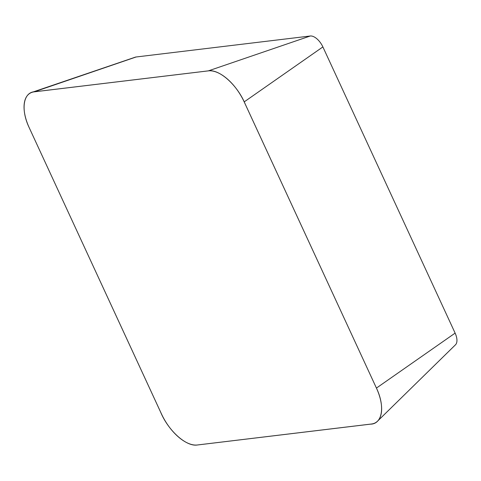 <?xml version="1.0" encoding="UTF-8"?>
<svg xmlns="http://www.w3.org/2000/svg" width="481" height="481" viewBox="0 0 481 481"><rect width="100%" height="100%" fill="white"/><g stroke="black" fill="none" stroke-linecap="round" stroke-linejoin="round"><path stroke-width="0.72" d="M371.524 424.001L197.33 444.991A37.608 19.144 -121.6 0 1 161.49 413.973L29.251 127.784A37.608 19.144 -121.6 0 1 31.92 92.358A37.608 19.144 -121.6 0 1 34.157 91.853L208.351 70.869A37.608 19.144 -121.6 0 1 244.192 101.888L376.431 388.077L245.027 103.674C237.307 85.077 219.432 68.993 208.351 70.863L35.239 91.709C23.353 91.703 20.352 109.235 29.251 127.784L160.654 412.187C168.374 430.784 186.255 446.861 197.336 444.997L370.442 424.152C382.329 424.152 385.335 406.625 376.431 388.077A37.608 19.144 -121.6 0 1 377.513 421.194A37.608 19.144 -121.6 0 1 371.524 424.001M31.92 92.358L135.281 57.167A13.24 6.74 -121.6 0 1 136.075 56.992L310.269 36.003A13.24 6.74 -121.6 0 1 322.883 46.922L455.122 333.117L376.431 388.077M377.513 421.194L455.501 344.775A13.24 6.74 -121.6 0 0 455.122 333.117M322.883 46.922L244.192 101.888M136.075 56.992L34.157 91.853M310.269 36.003L208.351 70.869"/></g></svg>
